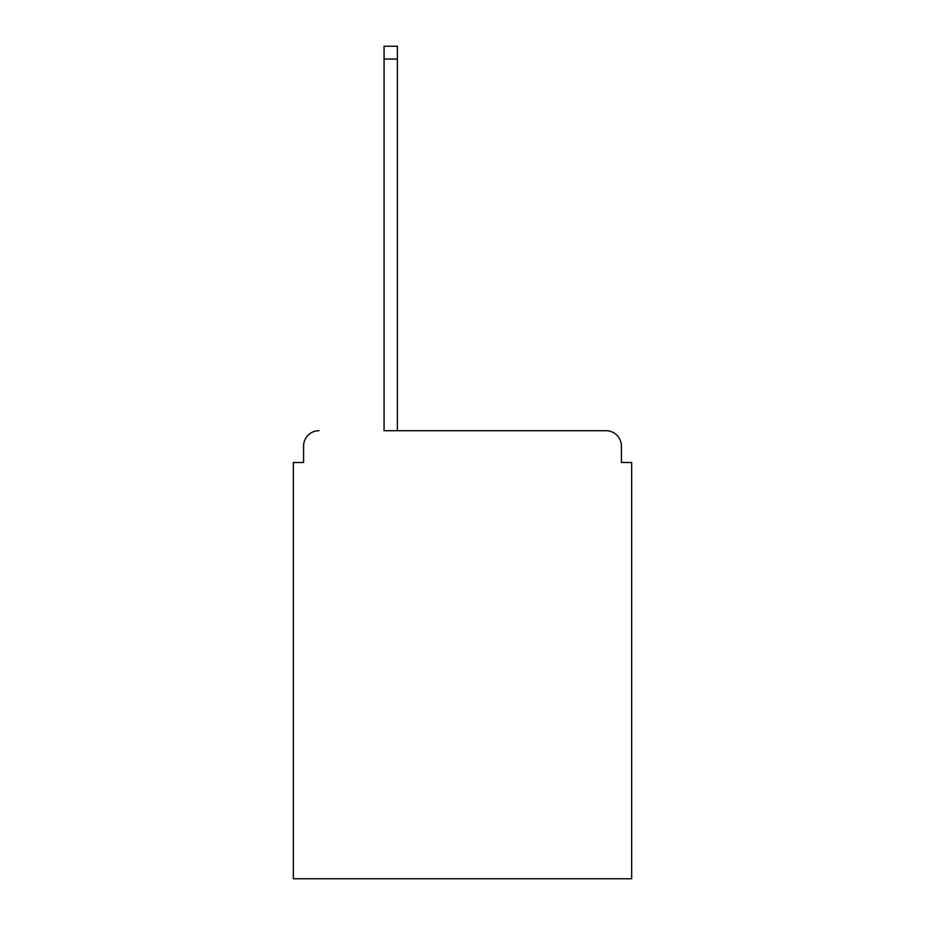 <?xml version="1.0" encoding="UTF-8"?>
<svg xmlns="http://www.w3.org/2000/svg" width="925" height="925" viewBox="0 0 925 925"><rect width="100%" height="100%" fill="white"/><g stroke="black" fill="none" stroke-linecap="round" stroke-linejoin="round"><path stroke-width="1.39" d="M621.415 462.5L621.415 446.093L621.415 462.5L631.671 462.5L631.671 878.75L293.329 878.75L293.329 462.5L303.585 462.5L303.585 446.093L303.585 462.5M384.072 59.061L384.072 430.715L606.037 430.715L397.392 430.715L397.392 59.061L384.072 59.061L384.072 46.25L397.392 46.25L397.392 59.061M621.415 446.093A15.378 15.378 0 0 0 606.037 430.715M318.963 430.715A15.378 15.378 0 0 0 303.585 446.093"/></g></svg>
